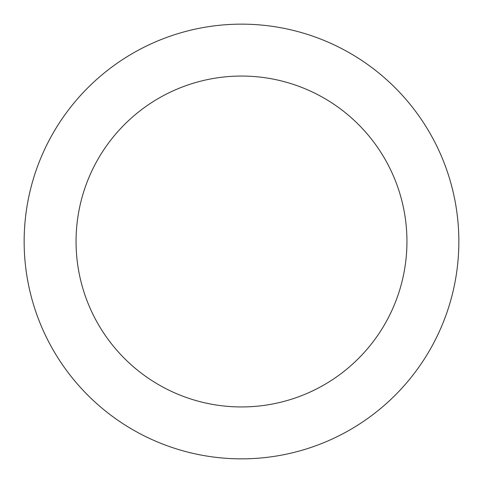 <?xml version="1.0" encoding="UTF-8"?>
<svg xmlns="http://www.w3.org/2000/svg" width="483" height="483" viewBox="0 0 483 483"><rect width="100%" height="100%" fill="white"/><g stroke="black" fill="none" stroke-linecap="round" stroke-linejoin="round"><path stroke-width="0.36" stroke-dasharray="2.42 1.81" d=""/><path stroke-width="0.72" d="M24.15 241.5A217.35 217.35 0 0 1 241.5 24.15A217.35 217.35 0 0 1 458.85 241.5A217.35 217.35 0 0 1 241.5 458.85A217.35 217.35 0 0 1 24.15 241.5M76.054 241.5A165.446 165.446 0 0 1 241.5 76.054A165.446 165.446 0 0 1 406.946 241.5A165.446 165.446 0 0 1 241.5 406.946A165.446 165.446 0 0 1 76.054 241.5"/></g></svg>
